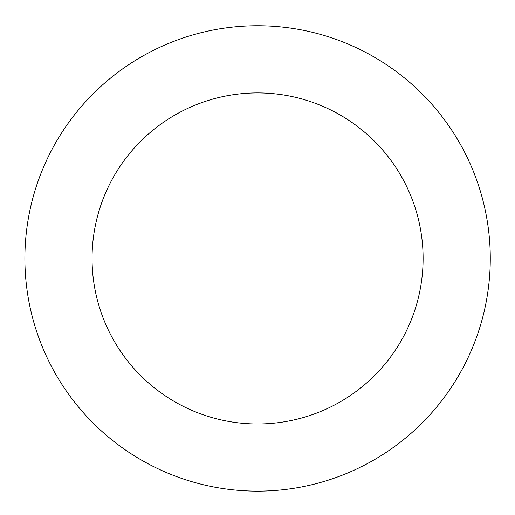 <?xml version="1.0" encoding="UTF-8"?>
<svg xmlns="http://www.w3.org/2000/svg" width="515" height="515" viewBox="0 0 515 515"><rect width="100%" height="100%" fill="white"/><g stroke="black" fill="none" stroke-linecap="round" stroke-linejoin="round"><path stroke-width="0.77" d="M227.971 27.643A232.696 232.696 0 0 0 72.499 399.486A232.696 232.696 0 0 0 472.268 348.211A232.696 232.696 0 0 0 227.971 27.643M236.52 94.271A165.521 165.521 0 0 0 125.93 358.775A165.521 165.521 0 0 0 410.294 322.293A165.521 165.521 0 0 0 236.52 94.271"/></g></svg>
